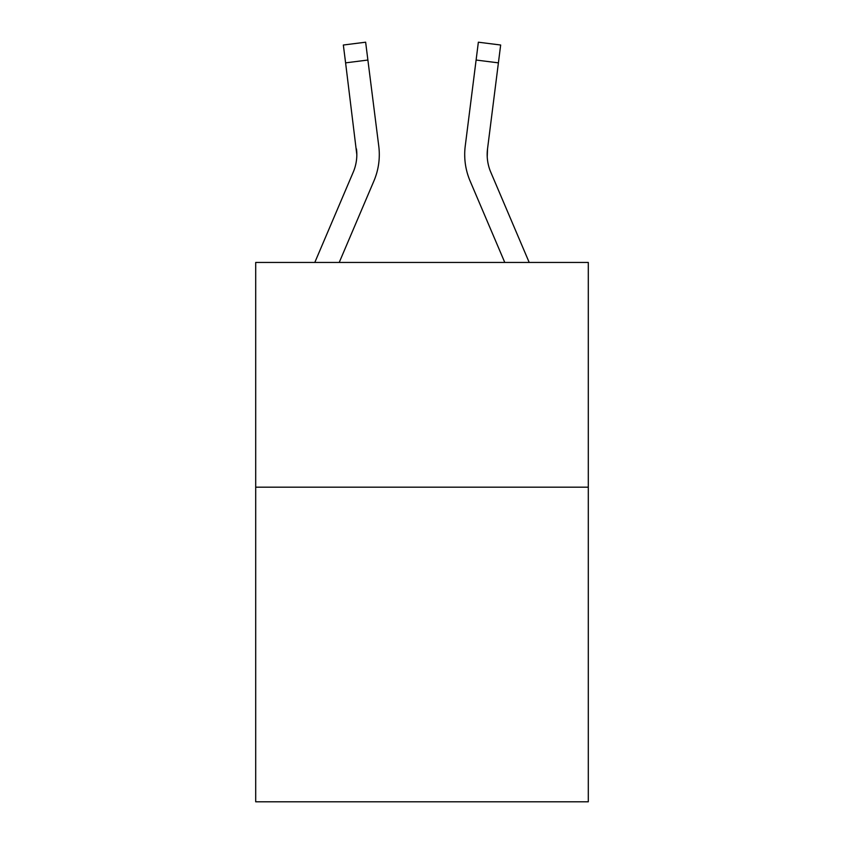 <?xml version="1.0" encoding="UTF-8"?>
<svg xmlns="http://www.w3.org/2000/svg" width="844" height="844" viewBox="0 0 844 844"><rect width="100%" height="100%" fill="white"/><g stroke="black" fill="none" stroke-linecap="round" stroke-linejoin="round"><path stroke-width="1.27" d="M588.3 487.178L588.3 801.8L255.7 801.8L255.7 262.442L588.3 262.442L588.3 487.178L255.7 487.178M373.913 180.975L339.225 262.442L373.913 180.975A67.425 67.425 0 0 0 378.766 146.117L367.889 60.04L345.597 62.857L343.339 45.017L365.642 42.2L367.889 60.04M314.801 262.442L353.235 172.176A44.943 44.943 0 0 0 356.822 154.652L345.597 62.857M379.22 157.839L379.304 155.096M378.428 143.417L378.766 146.117L378.428 143.417M470.087 180.975L504.775 262.442L470.087 180.975A67.425 67.425 0 0 1 465.234 146.117L478.358 42.2L500.661 45.017L478.358 42.2L500.661 45.017L478.358 42.2L500.661 45.017L478.358 42.2L500.661 45.017L498.403 62.857L476.111 60.04M487.231 156.762L487.526 148.934L487.231 156.762L487.526 148.934L487.231 156.762L487.526 148.934L498.403 62.857M353.235 172.176A44.943 44.943 0 0 0 356.822 154.652A44.943 44.943 0 0 1 353.235 172.176A44.943 44.943 0 0 0 356.822 154.652A44.943 44.943 0 0 1 353.235 172.176A44.943 44.943 0 0 0 356.474 148.934L356.822 154.642M529.199 262.442L490.765 172.176A44.943 44.943 0 0 1 487.178 154.642L487.178 154.642A44.943 44.943 0 0 0 490.765 172.176A44.943 44.943 0 0 1 487.178 154.642M379.304 154.536L379.22 157.86L379.304 154.536M490.765 172.176A44.943 44.943 0 0 1 487.526 148.934M464.696 154.536L464.78 157.86L464.696 154.536"/></g></svg>
